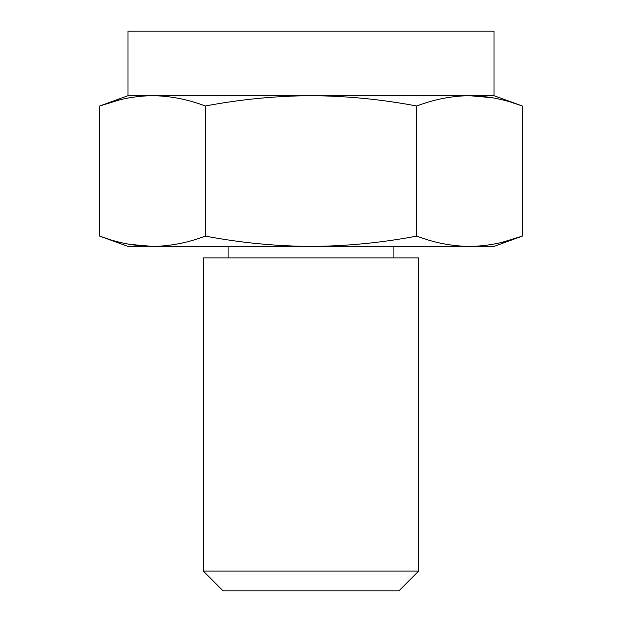 <?xml version="1.0" encoding="UTF-8"?>
<svg xmlns="http://www.w3.org/2000/svg" width="622" height="622" viewBox="0 0 622 622"><rect width="100%" height="100%" fill="white"/><g stroke="black" fill="none" stroke-linecap="round" stroke-linejoin="round"><path stroke-width="0.93" d="M119.805 99.815L99.675 105.997L99.675 236.103L110.319 239.672M129.687 244.368L152.507 246.405C134.896 246.211 117.286 242.774 99.675 236.103L127.992 246.405L311 246.405C346.275 246.203 381.496 242.767 416.662 236.103L416.662 105.997C434.273 99.326 451.883 95.889 469.493 95.695C487.104 95.889 504.714 99.326 522.324 105.997L522.324 236.103C504.714 242.774 487.104 246.211 469.493 246.405C451.883 246.211 434.273 242.774 416.662 236.103M205.338 105.997C240.535 99.333 275.756 95.897 311 95.695L127.992 95.695L99.675 105.997C117.286 99.326 134.896 95.889 152.507 95.695C170.117 95.889 187.727 99.326 205.338 105.997L205.338 236.103C240.535 242.767 275.756 246.203 311 246.405L494.008 246.405L522.324 236.103L502.195 242.285M205.338 236.103C187.727 242.774 170.117 246.211 152.507 246.405M511.681 102.428L522.324 105.997L494.008 95.695L311 95.695C346.275 95.897 381.496 99.333 416.662 105.997M418.653 571.089L398.842 590.9L223.158 590.9L203.347 571.089L203.347 257.889L418.653 257.889L418.653 571.089L203.347 571.089M492.313 97.732L469.493 95.695M494.008 95.695L494.008 31.1L127.992 31.1L127.992 95.695M393.897 257.889L393.897 246.405M228.103 257.889L228.103 246.405"/></g></svg>
